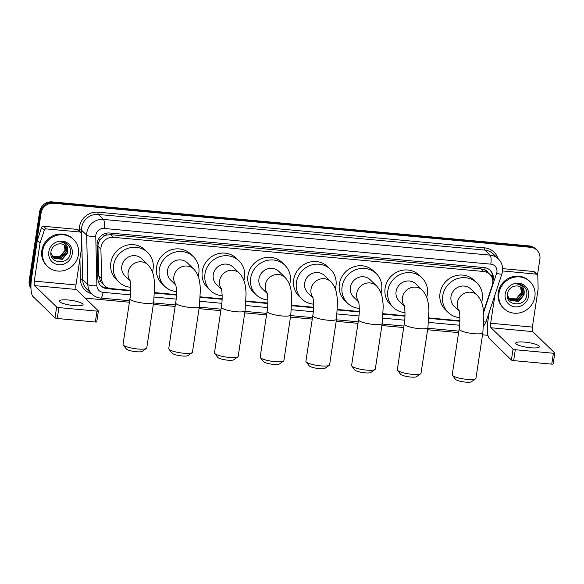 <?xml version="1.0" encoding="UTF-8"?>
<svg xmlns="http://www.w3.org/2000/svg" width="584" height="584" viewBox="0 0 584 584"><rect width="100%" height="100%" fill="white"/><g stroke="black" fill="none" stroke-linecap="round" stroke-linejoin="round"><path stroke-width="0.88" d="M483.552 311.593L492.283 285.233A11.242 10.585 134.2 0 0 492.735 283.364A11.242 10.585 134.2 0 0 489.786 274.305A11.242 10.585 134.2 0 0 483.603 271.487L113.457 237.323A11.242 10.585 134.2 0 0 100.908 249.112L101.594 278.597A11.242 10.585 134.2 0 0 104.667 285.751A11.242 10.585 134.2 0 0 110.85 288.562L130.707 290.394M102.923 236.943A11.242 10.585 -45.8 0 1 106.763 235.053L106.573 235.031A3.745 3.526 134.2 0 0 102.923 236.943L100.667 239.075C98.864 241.17 97.959 243.564 97.966 246.251L98.645 275.736L100.828 281.853L104.667 285.751M487.771 272.348A3.745 3.526 134.2 0 0 484.829 269.947L484.64 269.932A11.242 10.585 -45.8 0 1 487.063 271.662L489.786 274.305M484.64 269.932L480.873 268.844L110.734 234.68L106.763 235.053M154.614 292.606L176.419 294.613M200.327 296.825L222.132 298.833M246.039 301.045L267.844 303.052M291.752 305.264L313.557 307.272M337.464 309.483L359.269 311.491M383.177 313.703L404.982 315.71M428.89 317.922L459.893 320.784M492.845 281.13A11.242 10.585 134.2 0 0 493.232 279.451A11.242 10.585 134.2 0 0 490.283 270.392A11.242 10.585 134.2 0 0 484.092 267.574L109.631 233.009A11.242 10.585 134.2 0 0 97.083 244.798L97.871 278.707A11.242 10.585 134.2 0 0 100.944 285.861A11.242 10.585 134.2 0 0 107.127 288.678L130.692 290.854M489.91 270.049A11.242 10.585 -45.8 0 1 492.509 278.743A11.242 10.585 -45.8 0 1 492.48 278.889M30.945 286.707A11.242 10.585 -45.8 0 1 30.653 282.079L41.07 213.167A11.242 10.585 -45.8 0 1 53.494 203.283L530.746 247.331A11.242 10.585 -45.8 0 1 536.93 250.149A11.242 10.585 -45.8 0 1 539.879 259.208L537.514 274.845M487.954 335.318L482.523 334.814M458.601 332.61L427.612 329.748M403.69 327.536L381.899 325.529M357.977 323.317L336.187 321.309M312.265 319.105L290.474 317.09M266.552 314.886L244.762 312.871M220.847 310.666L199.049 308.651M175.134 306.447L153.337 304.432M129.422 302.227L85.257 298.147M30.981 288.372A11.242 10.585 -45.8 0 1 29.2 280.67L39.624 211.758A11.242 10.585 -45.8 0 1 52.049 201.874L529.294 245.922L530.016 246.631A11.242 10.585 -45.8 0 1 536.2 249.448A11.242 10.585 -45.8 0 0 530.016 246.631L52.772 202.582L530.016 246.631L530.746 247.331M39.624 211.758L40.347 212.466A11.242 10.585 -45.8 0 1 52.772 202.582A11.242 10.585 -45.8 0 0 40.347 212.466L29.923 281.371L40.347 212.466L41.07 213.167M30.967 287.861A11.242 10.585 -45.8 0 1 29.923 281.371A11.242 10.585 -45.8 0 0 30.967 287.861M154.592 293.058L176.405 295.073M200.305 297.278L222.117 299.293M246.017 301.497L267.83 303.512M291.73 305.717L313.542 307.724M337.442 309.936L359.255 311.944M383.155 314.156L404.967 316.163M428.868 318.375L459.878 321.236M108.923 288.204L106.397 287.97A11.242 10.585 -45.8 0 1 100.587 285.503M529.294 245.922A11.242 10.585 -45.8 0 1 535.477 248.74L536.93 250.149M498.94 293.387A18.732 17.637 -45.8 0 1 511.38 278.072A18.732 17.637 -45.8 0 1 529.958 281.605A18.732 17.637 -45.8 0 1 534.878 296.708A18.732 17.637 -45.8 0 1 522.446 312.031A18.732 17.637 -45.8 0 1 503.861 308.491A18.732 17.637 -45.8 0 1 498.94 293.387M503.861 308.491L503.138 307.783A18.732 17.637 -45.8 0 1 498.218 292.686A18.732 17.637 -45.8 0 1 510.65 277.363A18.732 17.637 -45.8 0 1 529.235 280.904L529.958 281.605M528.622 296.132A12.213 11.498 -45.8 0 1 515.125 306.87A12.213 11.498 -45.8 0 1 505.196 293.964A12.213 11.498 -45.8 0 1 518.702 283.225A12.213 11.498 -45.8 0 1 528.622 296.132M507.27 295.059L510.438 300.475L518.753 301.41L524.082 294.876L524.176 292.81A8.468 7.972 -45.8 0 0 521.899 288.094A8.468 7.972 -45.8 0 0 515.292 286.029C511.095 286.773 508.474 289.27 507.423 293.511C504.795 306.038 525.118 307.695 526.702 295.613C527.301 292.35 526.586 289.503 524.549 287.08L524.315 286.846M509.511 299.665L510.153 300.198L518.468 301.132L523.79 294.591L521.819 288.014M508.978 299.059L517.314 300.015L522.644 293.475L521.191 287.489M509.109 299.22L517.606 300.293L522.928 293.759L521.359 287.613M508.503 298.402L516.161 298.899L521.49 292.358L520.505 287.021M508.62 298.57L516.453 299.176L521.782 292.642L520.687 287.131M524.549 287.08C522.519 285.043 520.03 284.028 517.081 284.043C522.023 284.926 524.388 287.854 524.176 292.81M524.782 287.364L524.25 286.781M530.491 347.75A11.987 2.446 8.6 0 0 539.448 346.728A11.987 2.446 8.6 0 0 524.695 342.114A11.987 2.446 8.6 0 0 515.738 343.137A11.987 2.446 8.6 0 0 530.491 347.75M502.561 270.925L536.28 274.137L533.557 271.494A1.876 1.767 -45.8 0 1 534.586 271.962L537.309 274.604A1.876 1.767 134.2 0 0 536.28 274.137M502.656 268.64L533.557 271.494M489.246 312.111L487.961 320.609A14.987 4.022 -84.7 0 0 489.392 338.632L511.409 360.014L513.059 349.13L491.034 327.755A3.745 1.007 95.3 0 1 490.677 323.244L494.984 294.796M553.099 363.861A1.876 0.38 -171.4 0 1 553.158 363.971A1.876 0.38 -171.4 0 1 551.756 364.131L553.398 353.254A1.876 0.38 8.6 0 0 554.8 353.094A1.876 0.38 8.6 0 0 554.742 352.977L532.725 331.602A3.745 1.007 95.3 0 1 532.367 327.098L538.105 289.175A1.876 1.767 134.2 0 0 538.12 288.854L537.82 275.794A1.876 1.767 134.2 0 0 537.309 274.604M513.059 349.13A1.876 0.38 8.6 0 0 515.307 349.736L513.664 360.62L551.756 364.131M513.664 360.62A1.876 0.38 -171.4 0 1 511.409 360.014M515.307 349.736L553.398 353.254M475.602 378.819L471.456 381.739A8.242 1.679 -171.4 0 1 465.528 382.126A8.242 1.679 -171.4 0 1 455.513 379.33L452.41 375.308A11.987 2.446 8.6 0 0 466.981 379.374A11.987 2.446 8.6 0 0 475.602 378.819A11.987 2.446 8.6 0 0 475.938 378.352L482.844 332.661A11.987 2.446 -171.4 0 1 473.894 333.683A11.987 2.446 -171.4 0 1 459.141 329.069L452.228 374.767A11.987 2.446 8.6 0 0 452.41 375.308M459.17 310.863A11.987 11.286 134.2 0 1 457.345 302.767A11.987 11.286 134.2 0 1 470.602 292.219A11.987 11.286 134.2 0 1 477.201 295.227L470.857 289.065A11.987 11.286 134.2 0 0 458.966 286.802A11.987 11.286 134.2 0 0 451.001 296.606A11.987 11.286 134.2 0 0 454.155 306.272L459.258 311.228M459.907 317.652A20.608 19.403 -45.8 0 1 448.147 312.455A20.608 19.403 -45.8 0 1 442.738 295.847A20.608 19.403 -45.8 0 1 456.418 278.991A20.608 19.403 -45.8 0 1 476.858 282.882A20.608 19.403 -45.8 0 1 482.267 299.49A20.608 19.403 -45.8 0 1 481.618 302.381M448.147 312.455L445.431 309.812A20.608 19.403 -45.8 0 1 440.022 293.204A20.608 19.403 -45.8 0 1 453.702 276.349A20.608 19.403 -45.8 0 1 474.135 280.247L476.858 282.882M420.692 373.753L416.538 376.673A8.242 1.679 -171.4 0 1 410.618 377.052A8.242 1.679 -171.4 0 1 400.595 374.256L397.5 370.241A11.987 2.446 8.6 0 0 412.07 374.308A11.987 2.446 8.6 0 0 420.692 373.753A11.987 2.446 8.6 0 0 421.027 373.286L427.933 327.587A11.987 2.446 -171.4 0 1 418.984 328.609A11.987 2.446 -171.4 0 1 404.23 324.003L397.317 369.701A11.987 2.446 8.6 0 0 397.5 370.241M404.259 305.797A11.987 11.286 134.2 0 1 402.434 297.694A11.987 11.286 134.2 0 1 415.691 287.153A11.987 11.286 134.2 0 1 422.283 290.153L415.939 283.999A11.987 11.286 134.2 0 0 404.048 281.736A11.987 11.286 134.2 0 0 396.091 291.54A11.987 11.286 134.2 0 0 399.237 301.205L404.347 306.162M404.997 312.579A20.608 19.403 -45.8 0 1 393.236 307.388A20.608 19.403 -45.8 0 1 387.827 290.774A20.608 19.403 -45.8 0 1 401.507 273.925A20.608 19.403 -45.8 0 1 421.947 277.816A20.608 19.403 -45.8 0 1 427.357 294.424A20.608 19.403 -45.8 0 1 426.707 297.314M393.236 307.388L390.521 304.746A20.608 19.403 -45.8 0 1 385.104 288.138A20.608 19.403 -45.8 0 1 398.784 271.283A20.608 19.403 -45.8 0 1 419.224 275.173L421.947 277.816M374.979 369.533L370.825 372.453A8.242 1.679 -171.4 0 1 364.905 372.833A8.242 1.679 -171.4 0 1 354.889 370.044L351.787 366.022A11.987 2.446 8.6 0 0 366.358 370.088A11.987 2.446 8.6 0 0 374.979 369.533A11.987 2.446 8.6 0 0 375.315 369.066L382.221 323.368A11.987 2.446 -171.4 0 1 373.271 324.39A11.987 2.446 -171.4 0 1 358.518 319.784L351.604 365.482A11.987 2.446 8.6 0 0 351.787 366.022M358.547 301.578A11.987 11.286 134.2 0 1 356.722 293.475A11.987 11.286 134.2 0 1 369.979 282.933A11.987 11.286 134.2 0 1 376.57 285.934L370.227 279.78A11.987 11.286 134.2 0 0 358.335 277.517A11.987 11.286 134.2 0 0 350.378 287.321A11.987 11.286 134.2 0 0 353.532 296.986L358.634 301.943M359.284 308.359A20.608 19.403 -45.8 0 1 347.524 303.169A20.608 19.403 -45.8 0 1 342.114 286.554A20.608 19.403 -45.8 0 1 355.795 269.706A20.608 19.403 -45.8 0 1 376.235 273.597A20.608 19.403 -45.8 0 1 381.644 290.204A20.608 19.403 -45.8 0 1 380.994 293.095M347.524 303.169L344.808 300.526A20.608 19.403 -45.8 0 1 339.399 283.919A20.608 19.403 -45.8 0 1 353.072 267.063A20.608 19.403 -45.8 0 1 373.512 270.954L376.235 273.597M329.267 365.314L325.113 368.234A8.242 1.679 -171.4 0 1 319.192 368.613A8.242 1.679 -171.4 0 1 309.177 365.825L306.074 361.803A11.987 2.446 8.6 0 0 320.645 365.869A11.987 2.446 8.6 0 0 329.267 365.314A11.987 2.446 8.6 0 0 329.602 364.847L336.508 319.149A11.987 2.446 -171.4 0 1 327.558 320.171A11.987 2.446 -171.4 0 1 312.805 315.564L305.892 361.262A11.987 2.446 8.6 0 0 306.074 361.803M312.834 297.358A11.987 11.286 134.2 0 1 311.009 289.255A11.987 11.286 134.2 0 1 324.266 278.714A11.987 11.286 134.2 0 1 330.858 281.714L324.522 275.56A11.987 11.286 134.2 0 0 312.623 273.297A11.987 11.286 134.2 0 0 304.666 283.101A11.987 11.286 134.2 0 0 307.819 292.767L312.922 297.723M313.572 304.14A20.608 19.403 -45.8 0 1 301.811 298.95A20.608 19.403 -45.8 0 1 296.402 282.335A20.608 19.403 -45.8 0 1 310.082 265.486A20.608 19.403 -45.8 0 1 330.522 269.377A20.608 19.403 -45.8 0 1 335.931 285.985A20.608 19.403 -45.8 0 1 335.282 288.876M301.811 298.95L299.096 296.307A20.608 19.403 -45.8 0 1 293.686 279.7A20.608 19.403 -45.8 0 1 307.359 262.844A20.608 19.403 -45.8 0 1 327.799 266.735L330.522 269.377M283.554 361.094L279.407 364.014A8.242 1.679 -171.4 0 1 273.48 364.394A8.242 1.679 -171.4 0 1 263.464 361.606L260.362 357.583A11.987 2.446 8.6 0 0 274.933 361.649A11.987 2.446 8.6 0 0 283.554 361.094A11.987 2.446 8.6 0 0 283.89 360.627L290.796 314.929A11.987 2.446 -171.4 0 1 281.846 315.951A11.987 2.446 -171.4 0 1 267.092 311.345L260.179 357.043A11.987 2.446 8.6 0 0 260.362 357.583M267.122 293.139A11.987 11.286 134.2 0 1 265.297 285.036A11.987 11.286 134.2 0 1 278.553 274.495A11.987 11.286 134.2 0 1 285.153 277.495L278.809 271.341A11.987 11.286 134.2 0 0 266.917 269.078A11.987 11.286 134.2 0 0 258.953 278.882A11.987 11.286 134.2 0 0 262.106 288.547L267.209 293.504M267.859 299.921A20.608 19.403 -45.8 0 1 256.099 294.73A20.608 19.403 -45.8 0 1 250.689 278.115A20.608 19.403 -45.8 0 1 264.369 261.267A20.608 19.403 -45.8 0 1 284.809 265.158A20.608 19.403 -45.8 0 1 290.219 281.765A20.608 19.403 -45.8 0 1 289.569 284.656M256.099 294.73L253.383 292.088A20.608 19.403 -45.8 0 1 247.974 275.48A20.608 19.403 -45.8 0 1 261.647 258.624A20.608 19.403 -45.8 0 1 282.087 262.515L284.809 265.158M237.841 356.875L233.695 359.795A8.242 1.679 -171.4 0 1 227.767 360.182A8.242 1.679 -171.4 0 1 217.752 357.386L214.649 353.364A11.987 2.446 8.6 0 0 229.22 357.43A11.987 2.446 8.6 0 0 237.841 356.875A11.987 2.446 8.6 0 0 238.177 356.408L245.09 310.71A11.987 2.446 -171.4 0 1 236.133 311.732A11.987 2.446 -171.4 0 1 221.38 307.126L214.467 352.824A11.987 2.446 8.6 0 0 214.649 353.364M221.409 288.919A11.987 11.286 134.2 0 1 219.584 280.824A11.987 11.286 134.2 0 1 232.841 270.275A11.987 11.286 134.2 0 1 239.44 273.276L233.096 267.122A11.987 11.286 134.2 0 0 221.205 264.859A11.987 11.286 134.2 0 0 213.24 274.662A11.987 11.286 134.2 0 0 216.394 284.328L221.497 289.284M222.146 295.708A20.608 19.403 -45.8 0 1 210.393 290.511A20.608 19.403 -45.8 0 1 204.977 273.896A20.608 19.403 -45.8 0 1 218.657 257.048A20.608 19.403 -45.8 0 1 239.097 260.938A20.608 19.403 -45.8 0 1 244.506 277.546A20.608 19.403 -45.8 0 1 243.857 280.437M210.393 290.511L207.67 287.868A20.608 19.403 -45.8 0 1 202.261 271.261A20.608 19.403 -45.8 0 1 215.941 254.405A20.608 19.403 -45.8 0 1 236.374 258.296L239.097 260.938M192.129 352.656L187.982 355.576A8.242 1.679 -171.4 0 1 182.055 355.963A8.242 1.679 -171.4 0 1 172.039 353.167L168.937 349.144A11.987 2.446 8.6 0 0 183.507 353.211A11.987 2.446 8.6 0 0 192.129 352.656A11.987 2.446 8.6 0 0 192.464 352.188L199.378 306.49A11.987 2.446 -171.4 0 1 190.421 307.512A11.987 2.446 -171.4 0 1 175.667 302.906L168.754 348.604A11.987 2.446 8.6 0 0 168.937 349.144M175.696 284.7A11.987 11.286 134.2 0 1 173.871 276.604A11.987 11.286 134.2 0 1 187.128 266.056A11.987 11.286 134.2 0 1 193.727 269.063L187.384 262.902A11.987 11.286 134.2 0 0 175.492 260.639A11.987 11.286 134.2 0 0 167.528 270.443A11.987 11.286 134.2 0 0 170.681 280.108L175.784 285.065M176.441 291.489A20.608 19.403 -45.8 0 1 164.681 286.291A20.608 19.403 -45.8 0 1 159.264 269.677A20.608 19.403 -45.8 0 1 172.944 252.828A20.608 19.403 -45.8 0 1 193.384 256.719A20.608 19.403 -45.8 0 1 198.794 273.327A20.608 19.403 -45.8 0 1 198.144 276.217M164.681 286.291L161.958 283.649A20.608 19.403 -45.8 0 1 156.548 267.041A20.608 19.403 -45.8 0 1 170.229 250.186A20.608 19.403 -45.8 0 1 190.669 254.077L193.384 256.719M146.416 348.436L142.27 351.356A8.242 1.679 -171.4 0 1 136.342 351.743A8.242 1.679 -171.4 0 1 126.327 348.947L123.224 344.925A11.987 2.446 8.6 0 0 137.795 348.991A11.987 2.446 8.6 0 0 146.416 348.436A11.987 2.446 8.6 0 0 146.752 347.969L153.665 302.271A11.987 2.446 -171.4 0 1 144.708 303.293A11.987 2.446 -171.4 0 1 129.955 298.687L123.041 344.385A11.987 2.446 8.6 0 0 123.224 344.925M129.984 280.481A11.987 11.286 134.2 0 1 128.159 272.385A11.987 11.286 134.2 0 1 141.416 261.836A11.987 11.286 134.2 0 1 148.015 264.844L141.671 258.683A11.987 11.286 134.2 0 0 129.779 256.42A11.987 11.286 134.2 0 0 121.815 266.224A11.987 11.286 134.2 0 0 124.969 275.889L130.079 280.846M130.728 287.27A20.608 19.403 -45.8 0 1 118.968 282.072A20.608 19.403 -45.8 0 1 113.552 265.464A20.608 19.403 -45.8 0 1 127.232 248.609A20.608 19.403 -45.8 0 1 147.672 252.5A20.608 19.403 -45.8 0 1 153.081 269.107A20.608 19.403 -45.8 0 1 152.431 271.998M118.968 282.072L116.245 279.429A20.608 19.403 -45.8 0 1 110.836 262.822A20.608 19.403 -45.8 0 1 124.516 245.966A20.608 19.403 -45.8 0 1 144.956 249.864L147.672 252.5M74.088 305.622A11.987 2.446 8.6 0 0 83.045 304.6A11.987 2.446 8.6 0 0 68.291 299.993A11.987 2.446 8.6 0 0 59.334 301.016A11.987 2.446 8.6 0 0 74.088 305.622M46.275 228.906A1.876 1.767 134.2 0 0 44.274 230.242L40.084 242.886A1.876 1.767 134.2 0 0 40.011 243.199L37.296 240.564A1.876 1.767 -45.8 0 1 37.369 240.25L41.559 227.607A1.876 1.767 -45.8 0 1 43.552 226.271L46.275 228.906L79.877 232.009L77.154 229.373A1.876 1.767 -45.8 0 1 78.183 229.841L80.906 232.476A1.876 1.767 134.2 0 0 79.877 232.009M43.552 226.271L77.154 229.373M37.296 240.564L31.558 278.48A14.987 4.022 -84.7 0 0 32.989 296.511L55.005 317.886L56.655 307.009L34.631 285.627A3.745 1.007 95.3 0 1 34.273 281.123L40.011 243.199M96.696 321.733A1.876 0.38 -171.4 0 1 96.754 321.85A1.876 0.38 -171.4 0 1 95.353 322.01L96.995 311.126A1.876 0.38 8.6 0 0 98.397 310.965A1.876 0.38 8.6 0 0 98.338 310.856L76.322 289.474A3.745 1.007 95.3 0 1 75.964 284.97L81.702 247.047A1.876 1.767 134.2 0 0 81.716 246.733L81.417 233.673A1.876 1.767 134.2 0 0 80.906 232.476M56.655 307.009A1.876 0.38 8.6 0 0 58.904 307.607L57.261 318.492L95.353 322.01M57.261 318.492A1.876 0.38 -171.4 0 1 55.005 317.886M58.904 307.607L96.995 311.126M42.537 251.266A18.732 17.637 -45.8 0 1 54.976 235.943A18.732 17.637 -45.8 0 1 73.555 239.484A18.732 17.637 -45.8 0 1 78.475 254.58A18.732 17.637 -45.8 0 1 66.043 269.903A18.732 17.637 -45.8 0 1 47.457 266.362A18.732 17.637 -45.8 0 1 42.537 251.266M47.457 266.362L46.735 265.662A18.732 17.637 -45.8 0 1 41.814 250.558A18.732 17.637 -45.8 0 1 54.246 235.243A18.732 17.637 -45.8 0 1 72.832 238.776L73.555 239.484M72.226 254.003A12.213 11.498 -45.8 0 1 58.721 264.749A12.213 11.498 -45.8 0 1 48.793 251.843A12.213 11.498 -45.8 0 1 62.298 241.097A12.213 11.498 -45.8 0 1 72.226 254.003M50.866 252.93L54.035 258.347L62.349 259.289L67.678 252.748L67.773 250.689A8.468 7.972 -45.8 0 0 65.496 245.966A8.468 7.972 -45.8 0 0 58.889 243.9C54.692 244.652 52.071 247.142 51.02 251.383C48.399 263.917 68.715 265.574 70.299 253.485C70.898 250.222 70.182 247.382 68.145 244.952L67.912 244.725M53.108 257.537L53.75 258.07L62.065 259.004L67.386 252.471L65.415 245.886M52.575 256.938L60.911 257.887L66.24 251.354L64.787 245.36M52.706 257.091L61.203 258.172L66.525 251.631L64.955 245.484M52.1 256.274L59.765 256.77L65.087 250.237L64.101 244.9M52.217 256.449L60.05 257.055L65.379 250.514L64.284 245.01M68.145 244.952C66.116 242.915 63.627 241.907 60.678 241.915C65.62 242.805 67.985 245.725 67.773 250.689M68.379 245.236L67.846 244.652M98.484 239.119A11.242 2.781 -1.3 0 0 100.667 239.075M484.829 269.947A11.242 3.015 -84.7 0 0 485.107 267.72M105.908 287.912A11.242 3.015 -84.7 0 0 106.127 286.919M490.648 275.261A11.242 1.73 18.3 0 0 492.531 275.611M98.419 281.846A11.242 2.781 -1.3 0 0 100.828 281.853M106.573 235.031A11.242 3.015 -84.7 0 0 106.814 233.118M480.873 268.844L483.603 271.487M98.645 275.736L101.594 278.597M97.966 246.251L100.908 249.112M110.734 234.68L113.457 237.323M483.632 312.455L496.597 273.312A7.49 7.052 134.2 0 0 496.904 272.064A7.49 7.052 134.2 0 0 490.808 264.151L104.127 228.461A7.49 7.052 134.2 0 0 95.842 235.045A7.49 7.052 134.2 0 0 95.761 236.316L96.9 285.7A7.49 7.052 134.2 0 0 103.076 292.35L130.422 294.869M96.9 285.7A7.49 1.854 -1.3 0 1 87.819 284.547L86.68 235.162A14.987 14.111 -45.8 0 1 86.841 232.629A14.987 14.111 -45.8 0 1 103.412 219.445L490.093 255.135A14.987 14.111 -45.8 0 1 498.342 258.887L493.173 253.872A14.987 14.111 134.2 0 0 484.932 250.12L98.243 214.43A14.987 14.111 134.2 0 0 81.672 227.614A14.987 14.111 134.2 0 0 81.512 230.147L82.658 279.532A14.987 14.111 134.2 0 0 86.753 289.073L91.922 294.088A14.987 14.111 -45.8 0 1 87.819 284.547L82.658 279.532A1.876 0.46 178.7 0 0 80.388 279.247L79.913 258.858M79.263 230.892L79.242 229.862A16.863 15.87 -45.8 0 1 98.068 212.182L484.749 247.871A1.876 0.504 -84.7 0 0 484.932 250.12L490.093 255.135A7.49 2.015 95.3 0 1 490.808 264.151M79.242 229.862A1.876 0.46 178.7 0 1 81.512 230.147L86.68 235.162A7.49 1.854 -1.3 0 0 95.761 236.316M484.749 247.871A16.863 15.87 -45.8 0 1 497.94 258.5M91.52 293.701A16.863 15.87 -45.8 0 1 80.388 279.247M53.494 203.283L52.049 201.874M30.653 282.079L29.2 280.67M104.127 228.461A7.49 2.015 95.3 0 0 103.412 219.445L98.243 214.43A1.876 0.504 -84.7 0 1 98.068 212.182M154.3 297.073L176.134 299.088M200.013 301.293L221.847 303.308M245.725 305.512L267.56 307.527M291.438 309.732L313.272 311.747M337.151 313.951L358.985 315.966M382.863 318.171L404.697 320.185M428.576 322.39L459.608 325.252M103.076 292.35A7.49 2.015 95.3 0 1 100.572 298.052L129.648 300.731M483.851 321.835A7.49 1.153 18.3 0 0 486.063 321.726L501.904 273.911A7.49 1.153 18.3 0 1 496.597 273.312M106.397 287.97L107.127 288.678M491.034 327.755L532.725 331.602M490.677 323.244L532.367 327.098M34.631 285.627L76.322 289.474M34.273 281.123L75.964 284.97M37.369 240.25L40.084 242.886M44.274 230.242L41.559 227.607M501.904 273.911L502.495 271.429C503.123 266.552 501.736 262.369 498.342 258.887M91.922 294.088C94.338 296.387 97.221 297.709 100.572 298.052M153.563 302.943L175.353 304.95M199.275 307.162L221.066 309.17M244.988 311.382L266.779 313.389M290.701 315.601L312.491 317.608M336.413 319.813L358.204 321.828M382.126 324.032L403.916 326.047M427.831 328.252L458.827 331.113M483.581 326.346L486.063 321.726M553.158 363.971L554.8 353.094M477.201 295.227C483.099 301.943 483.004 308.213 483.589 311.914L483.844 315.834L482.844 332.661M459.046 310.484C459.82 311.863 460.462 321.66 459.141 329.069M422.283 290.153C428.189 296.869 428.094 303.14 428.671 306.848L428.933 310.768L427.933 327.587M404.135 305.41C404.909 306.79 405.551 316.586 404.23 324.003M376.57 285.934C382.476 292.65 382.381 298.92 382.958 302.629L383.221 306.549L382.221 323.368M358.423 301.191C359.197 302.578 359.839 312.367 358.518 319.784M330.858 281.714C336.764 288.43 336.669 294.701 337.245 298.409L337.508 302.329L336.508 319.149M312.71 296.971C313.484 298.358 314.126 308.148 312.805 315.564M285.153 277.495C291.051 284.211 290.956 290.482 291.54 294.19L291.796 298.11L290.796 314.929M266.998 292.752C267.771 294.139 268.414 303.928 267.092 311.345M239.44 273.276C245.338 279.991 245.243 286.262 245.827 289.971L246.083 293.891L245.09 310.71M221.285 288.532C222.059 289.919 222.701 299.709 221.38 307.126M193.727 269.063C199.626 275.772 199.531 282.043 200.115 285.751L200.37 289.671L199.378 306.49M175.572 284.313C176.346 285.7 176.996 295.489 175.667 302.906M148.015 264.844C153.913 271.553 153.818 277.823 154.402 281.532L154.658 285.452L153.665 302.271M129.867 280.094C130.633 281.481 131.283 291.277 129.955 298.687M96.754 321.85L98.397 310.965"/></g></svg>
